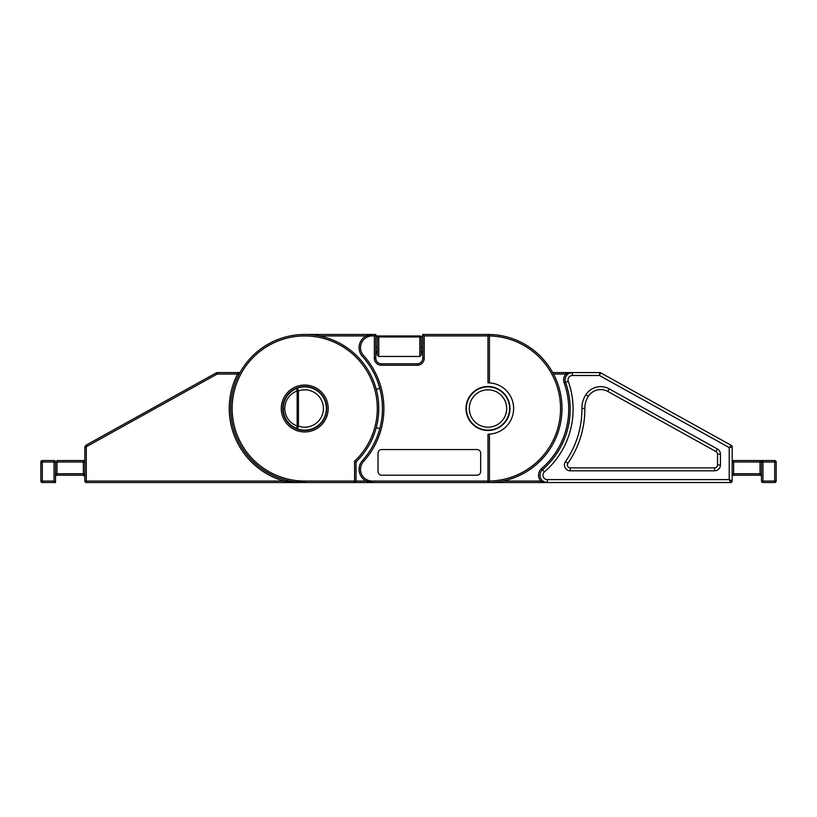 <?xml version="1.0" encoding="UTF-8"?>
<svg xmlns="http://www.w3.org/2000/svg" width="817" height="817" viewBox="0 0 817 817"><rect width="100%" height="100%" fill="white"/><g stroke="black" fill="none" stroke-linecap="round" stroke-linejoin="round"><path stroke-width="1.23" d="M378.761 356.457L419.815 356.457L419.815 336.951L378.761 336.951L378.761 356.457L377.301 354.987L377.301 338.126M419.683 335.971L375.83 335.971M217.526 374.053A1.471 1.471 0 0 0 216.822 374.237L87.051 446.327A1.471 1.471 0 0 0 86.296 447.604L86.296 481.07L283.897 481.07A75.501 75.501 0 0 1 237.553 374.053L217.526 374.053L217.526 372.583A2.931 2.931 0 0 0 216.107 372.95A2.931 2.931 0 0 1 217.526 372.583A2.931 2.931 0 0 0 216.107 372.95A2.931 2.931 0 0 1 217.526 372.583L239.136 372.583L237.553 374.053L238.86 374.717A74.03 74.03 0 0 0 230.7 408.5A74.03 74.03 0 0 1 304.731 334.47A74.03 74.03 0 0 1 356.038 461.871L356.038 481.07L366.21 481.07L372.256 482.53A13.195 13.195 0 0 1 362.462 460.512A77.697 77.697 0 0 0 362.462 356.488A13.195 13.195 0 0 1 372.256 334.47L375.83 334.47L375.963 335.971L378.894 335.971M421.276 349.308L421.276 337.431L421.276 354.987L419.815 356.457M377.301 349.308L377.301 351.361L375.83 351.361M377.301 354.987L377.301 351.361M375.83 352.821L377.178 352.821M421.409 352.821L422.746 352.821L421.409 352.821M378.761 335.971A1.471 1.471 0 0 0 377.301 337.431L378.761 336.951L378.761 335.971M421.276 337.431A1.471 1.471 0 0 0 419.815 335.971L419.815 336.951L421.276 337.431M422.746 336.298L420.745 336.298M377.832 336.298L375.83 336.298M422.746 347.296L421.276 347.296M377.301 347.296L375.83 347.296M465.996 408.5A21.988 21.988 0 0 0 487.984 430.488A21.988 21.988 0 0 0 509.971 408.5A21.988 21.988 0 0 0 487.984 386.512A21.988 21.988 0 0 0 465.996 408.5M487.984 382.846A25.654 25.654 0 0 1 489.444 382.887L487.984 382.846L487.984 334.47A74.03 74.03 0 0 1 562.014 408.5A74.03 74.03 0 0 1 487.984 482.53L489.444 481.05A72.57 72.57 0 0 0 560.554 408.5A72.57 72.57 0 0 0 489.444 335.95L489.444 382.887A25.654 25.654 0 0 1 513.638 408.5A25.654 25.654 0 0 1 489.444 434.113L489.444 481.05M326.351 408.5A21.62 21.62 0 0 0 297.48 388.126A21.62 21.62 0 0 0 283.111 408.5C283.652 398.716 288.442 391.925 297.48 388.126A2.931 1.246 70.4 0 0 297.153 390.894C289.341 394.172 285.194 400.044 284.725 408.5C285.194 416.956 289.341 422.828 297.153 426.106A2.931 1.246 109.6 0 0 297.48 428.874L298.46 426.106A18.689 18.689 0 0 0 323.42 408.5A18.689 18.689 0 0 0 298.46 390.894L297.48 388.126A21.62 21.62 0 0 1 326.351 408.5A21.62 21.62 0 0 1 297.48 428.874C288.442 425.075 283.652 418.284 283.111 408.5A21.62 21.62 0 0 0 297.48 428.874M502.639 481.07L540.793 481.07L540.793 482.53L372.256 482.53L372.256 481.07L421.276 481.07M487.984 335.93L424.207 335.93L422.746 334.47L422.614 335.971M376.239 427.659L379.782 428.608M379.782 388.392L376.239 389.341M487.984 482.53L487.984 434.154L489.444 434.113M424.207 335.93L424.207 358.285A6.965 6.965 0 0 1 417.252 365.25L381.335 365.25A6.965 6.965 0 0 1 374.37 358.285L374.37 335.93L375.83 334.47L375.83 358.285A5.494 5.494 0 0 0 381.335 363.79L417.252 363.79A5.494 5.494 0 0 0 422.746 358.285L422.746 334.47L487.984 334.47L489.444 335.95M480.651 471.542A3.666 3.666 0 0 1 476.985 475.208L381.692 475.208A3.666 3.666 0 0 1 378.036 471.542L378.036 453.21A3.666 3.666 0 0 1 381.692 449.544L476.985 449.544A3.666 3.666 0 0 1 480.651 453.21L480.651 471.542M285.235 337.084A74.03 74.03 0 0 0 240.412 371.847A74.03 74.03 0 0 1 304.731 334.47L372.256 334.47L366.21 335.93L319.396 335.93M372.256 482.53L304.731 482.53A74.03 74.03 0 0 1 230.7 408.5A74.03 74.03 0 0 0 304.731 482.53L86.296 482.53A1.471 1.471 0 0 1 84.835 481.07L84.835 447.604A2.931 2.931 0 0 1 86.336 445.04A2.931 2.931 0 0 0 84.835 447.604L84.835 460.543L83.365 460.543L84.835 460.543L83.365 460.543L84.835 460.543L83.365 460.543L84.835 460.543L84.835 447.604L84.835 476.668A1.471 1.471 0 0 0 83.365 475.208L56.976 475.208A1.471 1.471 0 0 0 55.515 476.668L55.515 476.668M326.718 408.5A21.988 21.988 0 0 0 304.731 386.512A21.988 21.988 0 0 0 282.743 408.5A21.988 21.988 0 0 0 304.731 430.488A21.988 21.988 0 0 0 326.718 408.5M356.038 461.871L354.578 461.237A72.57 72.57 0 0 0 304.731 335.93A72.57 72.57 0 0 0 232.161 408.5A72.57 72.57 0 0 0 304.731 481.07L354.578 481.07L354.578 461.237M239.912 372.736L240.412 371.847A1.471 1.471 0 0 1 239.136 372.583M55.515 482.53L42.321 482.53A1.471 1.471 0 0 1 40.85 481.07L40.85 462.013A1.471 1.471 0 0 1 42.321 460.543L54.045 460.543A1.471 1.471 0 0 1 55.515 462.013L55.515 482.53L54.045 481.07L54.045 462.013L42.321 462.013L42.321 481.07L54.045 481.07M54.045 460.543L54.045 462.013L56.976 462.013L56.976 460.543L83.365 460.543L83.365 462.013L56.976 462.013L56.976 473.737L83.365 473.737L83.365 462.013L84.835 462.013M283.897 482.53L304.731 482.53L283.897 481.07L283.897 482.53M87.051 446.327L86.336 445.04A2.931 2.931 0 0 0 84.835 447.604A2.931 2.931 0 0 1 86.336 445.04L216.107 372.95L216.822 374.237M42.321 482.53A1.471 1.471 0 0 1 40.85 481.07A1.471 1.471 0 0 0 42.321 482.53A1.471 1.471 0 0 1 40.85 481.07A1.471 1.471 0 0 0 42.321 482.53A1.471 1.471 0 0 1 40.85 481.07L42.321 481.07L42.321 482.53M40.85 462.013A1.471 1.471 0 0 1 42.321 460.543A1.471 1.471 0 0 0 40.85 462.013A1.471 1.471 0 0 1 42.321 460.543A1.471 1.471 0 0 0 40.85 462.013L42.321 462.013L42.321 460.543A1.471 1.471 0 0 0 40.85 462.013M84.835 473.737L83.365 473.737L83.365 475.208L84.835 476.668M84.835 481.07A1.471 1.471 0 0 0 86.296 482.53L86.296 481.07L84.835 481.07M356.038 481.07A1.471 1.471 0 0 1 354.578 482.53L356.038 481.07L354.578 481.07L354.578 482.53M584.839 409.235A94.558 94.558 0 0 1 567.876 463.27A2.931 2.931 0 0 0 570.286 467.875L714.579 467.875A2.931 2.931 0 0 0 717.51 464.944L717.51 454.119A2.931 2.931 0 0 0 715.998 451.556L607.777 391.435A14.665 14.665 0 0 0 588.332 396.316A21.988 21.988 0 0 0 584.829 408.408A94.558 94.558 0 0 1 584.839 409.235A94.558 94.558 0 0 0 584.829 408.408L581.898 408.439A24.918 24.918 0 0 1 585.871 394.723A17.596 17.596 0 0 1 609.206 388.872L717.428 449.003A5.862 5.862 0 0 1 720.441 454.119L717.51 454.119A2.931 2.931 0 0 0 715.998 451.556L717.428 449.003M541.589 468.55A78.432 78.432 0 0 0 564.149 382.867L568.285 381.396A82.834 82.834 0 0 1 544.469 471.879L541.589 468.55A8.793 8.793 0 0 0 540.793 481.07L547.349 482.53A7.333 7.333 0 0 1 542.549 469.663A79.903 79.903 0 0 0 565.527 382.376A7.333 7.333 0 0 1 572.431 372.583L599.852 372.583L599.474 375.514L572.431 375.514L572.431 372.583L565.875 374.053L565.875 372.583L572.431 372.583M466.364 408.5A21.62 21.62 0 0 1 487.984 386.88A21.62 21.62 0 0 1 509.604 408.5A21.62 21.62 0 0 1 487.984 430.12A21.62 21.62 0 0 1 466.364 408.5A21.62 21.62 0 0 1 487.984 386.88A21.62 21.62 0 0 1 509.604 408.5M599.852 374.053L600.556 372.766L731.419 445.469A1.471 1.471 0 0 1 732.165 446.746L732.165 481.07L729.234 479.599L729.234 447.604L731.419 445.469M600.556 372.766A1.471 1.471 0 0 0 599.852 372.583A1.471 1.471 0 0 1 600.556 372.766L599.474 375.514L729.234 447.604L732.165 446.746M564.149 382.867A8.793 8.793 0 0 1 565.875 374.053L553.507 374.053L552.721 372.583L565.875 372.583M540.017 475.208A7.333 7.333 0 0 0 547.349 482.53L547.349 479.599L729.234 479.599L730.704 482.53L540.793 482.53M732.165 460.543L762.955 460.543L760.024 460.543L762.955 460.543L760.024 460.543L762.955 460.543L760.024 460.543L760.024 462.013L733.635 462.013L733.635 473.737L760.024 473.737L760.024 462.013L761.485 462.013A1.471 1.471 0 0 1 762.955 460.543L774.679 460.543A1.471 1.471 0 0 1 776.15 462.013L776.15 481.07A1.471 1.471 0 0 1 774.679 482.53L762.955 482.53L762.955 481.07L774.679 481.07L774.679 462.013L762.955 462.013L762.955 481.07L761.485 481.07L761.485 462.013L762.955 462.013L762.955 460.543M761.485 476.668A1.471 1.471 0 0 0 760.024 475.208L733.635 475.208A1.471 1.471 0 0 0 732.165 476.668M761.485 481.07A1.471 1.471 0 0 0 762.955 482.53A1.471 1.471 0 0 1 761.485 481.07M730.704 482.53A1.471 1.471 0 0 0 732.165 481.07A1.471 1.471 0 0 1 730.704 482.53M422.746 351.361L421.276 351.361M382.427 408.5A77.697 77.697 0 0 0 362.462 356.488L363.545 355.507A79.167 79.167 0 0 1 363.545 461.493A11.724 11.724 0 0 0 372.256 481.07L487.984 481.07M362.462 460.512L363.545 461.493M283.111 408.5L284.725 408.5M298.46 390.894L297.153 390.894L297.153 426.106L298.46 426.106L298.46 390.894M424.207 358.285L422.746 358.285M372.256 334.47L372.256 335.93A11.724 11.724 0 0 0 363.545 355.507M417.252 365.25L417.252 363.79M374.37 335.93L372.256 335.93M381.335 365.25L381.335 363.79M374.37 358.285L375.83 358.285M281.273 408.5A23.458 23.458 0 0 1 304.731 385.042A23.458 23.458 0 0 1 328.189 408.5A23.458 23.458 0 0 1 304.731 431.958A23.458 23.458 0 0 1 281.273 408.5M55.515 473.737L56.976 473.737L56.976 475.208M84.835 447.604L86.296 447.604M304.731 481.07L304.731 482.53M565.527 382.376A7.333 7.333 0 0 1 565.098 379.915M720.441 454.119L720.441 464.944A5.862 5.862 0 0 1 714.579 470.806L570.286 470.806L570.286 467.875A2.931 2.931 0 0 1 567.876 463.27L565.466 461.595A91.627 91.627 0 0 0 581.908 409.235A91.627 91.627 0 0 0 581.898 408.439M506.673 408.5A18.689 18.689 0 0 0 487.984 389.811A18.689 18.689 0 0 0 469.295 408.5A18.689 18.689 0 0 0 487.984 427.189A18.689 18.689 0 0 0 506.673 408.5M714.579 470.806L714.579 467.875A2.931 2.931 0 0 0 717.51 464.944L720.441 464.944M609.206 388.872L607.777 391.435A14.665 14.665 0 0 0 588.332 396.316A21.988 21.988 0 0 0 584.829 408.408M588.332 396.316L585.871 394.723M570.286 470.806A5.862 5.862 0 0 1 565.466 461.595M572.431 375.514A4.402 4.402 0 0 0 568.285 381.396M544.469 471.879A4.402 4.402 0 0 0 547.349 479.599M774.679 482.53A1.471 1.471 0 0 0 776.15 481.07L774.679 481.07L774.679 482.53M776.15 462.013A1.471 1.471 0 0 0 774.679 460.543L774.679 462.013L776.15 462.013M733.635 460.543L733.635 462.013L732.165 462.013M733.635 475.208L733.635 473.737L732.165 473.737M761.485 473.737L760.024 473.737L760.024 475.208M84.723 476.107L84.825 476.617L84.723 476.107"/></g></svg>
